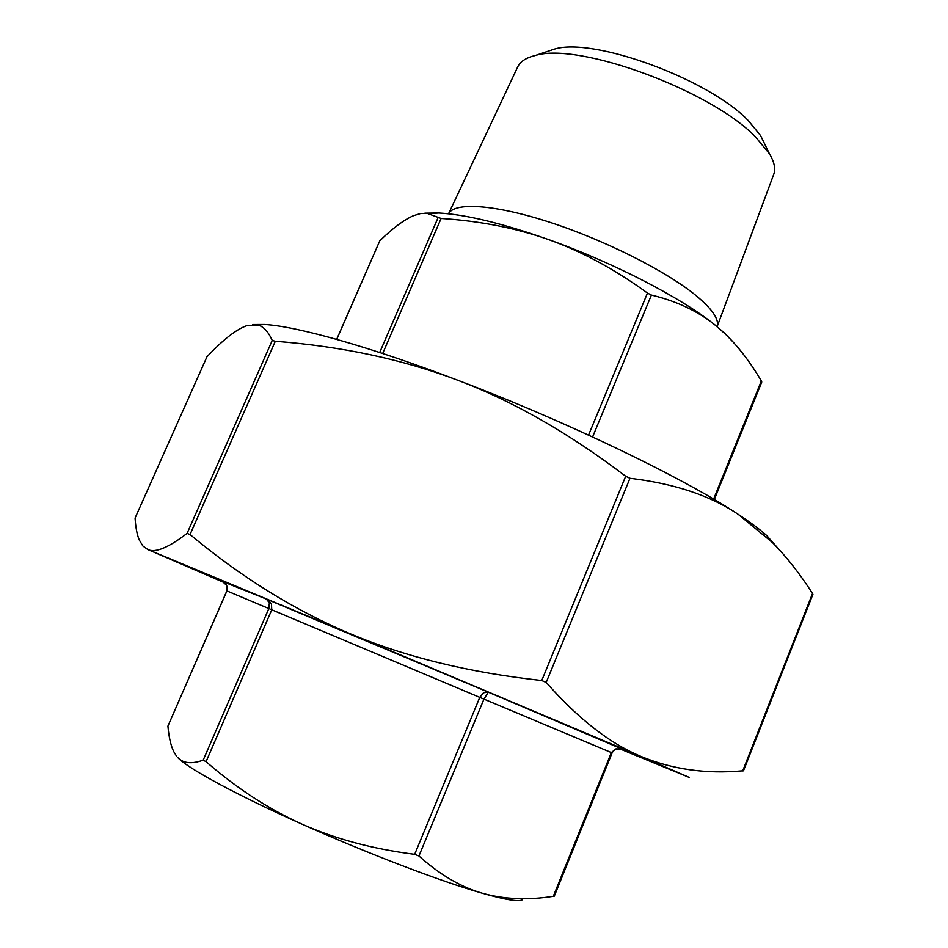 <?xml version="1.0" encoding="UTF-8"?>
<svg xmlns="http://www.w3.org/2000/svg" width="948" height="948" viewBox="0 0 948 948"><rect width="100%" height="100%" fill="white"/><g stroke="black" fill="none" stroke-linecap="round" stroke-linejoin="round"><path stroke-width="1.42" d="M773.698 174.444C775.748 168.827 774.326 161.93 769.432 153.766L755.746 137.187C711.415 90.593 578.825 41.902 535.501 55.422C526.247 57.638 520.322 61.454 517.738 66.846L448.546 213.798C454.258 201.877 494.382 204.306 549.319 222.116C604.184 239.868 665.437 270.666 695.429 295.077C712.209 308.906 719.437 319.44 717.115 326.693L773.698 174.444M763.981 142.544L760.604 135.623L748.458 120.811C709.234 79.348 593.685 36.984 554.627 49.035L547.328 51.476M224.238 582.499L165.544 557.128L341.944 630.396L622.978 748.896L669.821 769.112L619.874 748.766M620.111 748.79L656.253 763.543L611.057 743.931L329.584 625.289L179.018 562.922L224.012 582.333M206.06 761.671L271.732 609.884L271.46 603.734L266.341 599.065L269.374 602.857L268.794 608.652L203.192 760.154L206.06 761.671C236.633 788.274 268.568 809.082 301.867 824.085C335.177 838.933 372.777 849.005 414.667 854.326L418.933 855.973C439.836 874.743 461.036 887.186 482.544 893.3C504.182 899.32 527.775 900.327 553.312 896.31L554.296 896.144L612.1 752.878L611.33 752.558L553.312 896.31M223.361 581.894C224.984 581.598 228.551 587.938 226.856 590.877L167.926 726.085L226.939 590.912L226.726 585.437L222.235 581.337L266.341 599.065L488.327 692.17L483.551 692.751L479.771 697.373L483.942 699.126L488.327 692.17L623.274 749.572L615.975 748.849L611.33 752.558L483.942 699.126L418.933 855.973M714.33 499.537L761.765 381.997L761.327 380.918C750.224 362.089 738.172 346.411 725.149 333.85L714.887 324.891C697.562 311.003 676.398 301.061 651.395 295.065L647.472 293.05C615.003 269.445 582.333 251.73 549.461 239.891C516.506 228.16 480.375 221.014 441.104 218.467L426.979 213.3L420.58 213.549L413.518 215.682C404.073 219.746 392.828 228.136 379.781 240.828L336.67 339.372M621.935 749.11L623.274 749.572M743.469 770.795L812.922 594.289L812.519 593.484C799.899 573.813 786.579 556.867 772.537 542.635L738.279 514.397C710.455 495.603 674.348 483.563 629.97 478.29L625.68 476.252C568.836 433.094 512.963 401.123 458.038 380.349C402.995 359.446 342.086 346.411 275.311 341.268L272.242 340.451C268.26 331.622 263.497 326.503 257.951 325.069L247.262 325.531C236.668 329.039 223.23 339.479 206.937 356.827L135.078 518.046C135.635 527.278 137.01 534.565 139.214 539.922L142.852 545.977L147.852 549.567C155.401 553.063 168.471 547.671 187.1 533.369L190.05 534.542C241.373 577.308 294.709 610.358 350.061 633.691C405.27 656.976 469.165 672.594 541.758 680.534L546.19 682.442C578.505 719.046 610.157 743.73 641.132 756.468C672.357 769.42 706.224 774.196 742.734 770.807L743.469 770.783L742.829 770.937M252.654 324.524L264.67 324.489C297.151 326.361 370.17 346.778 458.038 380.349C566.714 421.54 684.527 478.479 738.279 514.397C750.449 522.407 759.917 529.458 766.683 535.513L777.822 548.134M619.589 748.754L689.149 777.384L641.132 756.468L350.061 633.691L147.852 549.567L224.486 582.7M522.585 899.64C519.303 902.058 505.948 899.948 482.544 893.3C441.27 881.581 366.888 853.224 301.867 824.085C236.396 794.898 187.692 768.378 177.845 757.63C183.284 763.401 191.733 764.242 203.192 760.154M167.926 726.085C168.863 737.011 170.794 745.519 173.733 751.598L176.458 756.03M424.858 213.182L438.924 213.004C466.298 214.58 503.151 223.55 549.461 239.891C613.842 262.833 681.671 298.016 714.887 324.891L724.426 333.021L733.788 342.761M761.327 380.918L713.619 499.11M592.595 436.957L651.395 295.065M437.964 217.91L379.686 352.514M414.667 854.326L479.771 697.373L226.939 590.912M272.242 340.451L187.1 533.369M625.68 476.252L541.758 680.534M812.519 593.484L742.734 770.807M546.19 682.442L629.97 478.29M190.05 534.542L275.311 341.268M135.078 518.046L206.937 356.827M382.684 353.486L441.104 218.467M647.472 293.05L588.554 435.096M336.741 339.396L379.781 240.828M760.604 135.623L769.432 153.766M766.683 535.513L772.537 542.635M264.67 324.489L257.951 325.069M622.421 749.252C622.872 749.098 615.525 746.905 612.1 752.878M438.924 213.004L429.006 213.62M724.426 333.021L725.149 333.85M554.627 49.035L535.501 55.422"/></g></svg>
